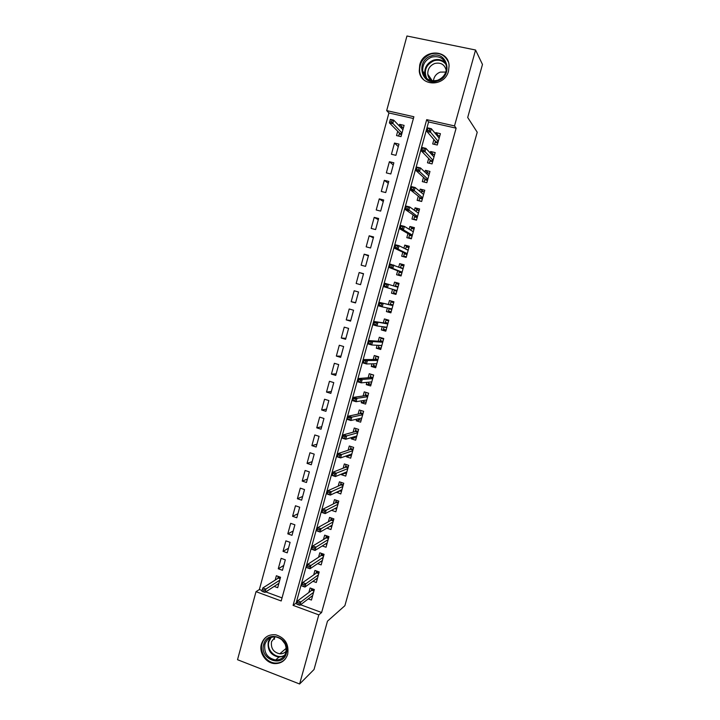 <?xml version="1.0" encoding="UTF-8"?>
<svg xmlns="http://www.w3.org/2000/svg" width="720" height="720" viewBox="0 0 720 720"><rect width="100%" height="100%" fill="white"/><g stroke="black" fill="none" stroke-linecap="round" stroke-linejoin="round"><path stroke-width="1.08" d="M448.533 71.028C444.861 86.994 420.3 86.769 419.256 70.929L419.724 64.935C423.333 48.681 448.713 49.221 449.082 65.745L448.533 71.028M287.703 654.192C285.597 660.411 281.367 663.552 275.004 663.615C266.103 663.471 258.741 652.842 261.423 644.094C263.862 637.173 268.677 634.077 275.859 634.833C285.147 637.848 289.098 644.301 287.703 654.192M237.528 659.709L256.014 591.66L281.205 600.975L413.883 116.748L386.685 110.61L406.953 36L475.569 50.013L454.5 125.919L426.708 119.646L293.085 605.367L318.807 614.88L299.619 684L237.528 659.709M413.397 118.503L388.926 112.968L259.362 589.527L256.014 591.66M388.926 112.968L386.685 110.61M433.917 139.554L432.702 143.964L437.274 145.026L440.415 133.677L435.834 132.624L435.528 133.731M428.697 158.472L427.491 162.819L432.054 163.899L435.186 152.586L430.614 151.515L430.218 152.955M423.486 177.336L422.307 181.62L426.852 182.718L429.966 171.441L425.412 170.343L424.926 172.116M418.293 196.146L417.132 200.358L421.659 201.483L424.773 190.233L420.228 189.117L419.652 191.223M413.118 214.893L411.966 219.042L416.484 220.185L419.589 208.971L415.062 207.837L414.396 210.267M407.952 233.577L406.827 237.663L411.336 238.824L414.423 227.646L409.914 226.494L409.149 229.248M402.813 252.216L401.697 256.23L406.188 257.418L409.275 246.267L404.775 245.097L403.92 248.175M397.683 270.792L396.585 274.743L401.067 275.949L404.136 264.834L399.654 263.637L398.718 267.039M392.562 289.305L391.491 293.193L395.955 294.417L399.024 283.347L394.551 282.123L393.525 285.849M387.414 307.962L386.415 311.589L390.861 312.84L393.921 301.797L389.457 300.555L388.386 304.452M382.257 326.646L381.348 329.931L385.785 331.2L388.827 320.193L384.381 318.933L383.301 322.866M377.109 345.267L376.299 348.219L380.727 349.506L383.76 338.526L379.323 337.248L378.225 341.226M371.988 363.834L371.268 366.444L375.678 367.758L378.702 356.814L374.283 355.518L373.176 359.532M366.876 382.338L366.246 384.624L370.647 385.947L373.662 375.039L369.252 373.725L368.136 377.775M361.782 400.788L361.242 402.741L365.625 404.091L368.64 393.21L364.239 391.878L363.114 395.964M356.697 419.184L356.256 420.804L360.63 422.172L363.627 411.327L359.244 409.977L358.101 414.108M351.639 437.517L351.279 438.813L355.644 440.208L358.632 429.39L354.258 428.013L353.106 432.189M346.59 455.805L346.32 456.768L350.667 458.181L353.655 447.399L349.29 446.004L348.129 450.216M341.559 474.03L341.379 474.678L345.717 476.1L348.687 465.354L344.34 463.941L343.17 468.189M336.537 492.192L340.776 493.965L343.737 483.255L339.399 481.824L338.22 486.108M336.573 509.157L334.854 508.581L331.533 510.318L335.844 511.785L338.805 501.102L334.476 499.644L333.288 503.973M326.916 528.156L330.939 529.542L333.882 518.895L329.571 517.419L328.365 521.784M322.281 545.931L326.034 547.254L328.977 536.634L324.675 535.14L323.46 539.541M317.619 563.652L321.156 564.903L324.081 554.319L319.797 552.807L318.573 557.244M312.948 581.301L316.287 582.507L319.203 571.95L314.937 570.42L313.704 574.902M274.176 586.404L277.695 587.691L280.548 577.26L276.372 575.739L275.184 580.095M283.788 565.416L278.271 568.773L281.124 558.324L285.318 559.818L282.456 570.285L278.271 568.773M288.477 548.253L283.032 551.34L285.894 540.855L290.097 542.34L287.226 552.834L283.032 551.34M293.184 531.036L287.802 533.853L290.673 523.341L294.894 524.799L292.014 535.329L287.802 533.853M297.909 513.774L292.59 516.312L295.47 505.764L299.7 507.213L296.811 517.77L292.59 516.312M302.634 496.467L297.396 498.726L300.285 488.142L304.524 489.573L301.626 500.157L297.396 498.726M307.386 479.106L302.211 481.077L305.109 470.466L309.357 471.879L306.459 482.499L302.211 481.077M312.147 461.691L307.044 463.383L309.951 452.736L314.217 454.131L311.301 464.778L307.044 463.383M316.917 444.222L311.886 445.635L314.802 434.961L319.077 436.329L316.161 447.012L311.886 445.635M321.705 426.708L316.746 427.833L319.671 417.123L323.964 418.473L321.03 429.192L316.746 427.833M326.511 409.14L321.624 409.977L324.558 399.24L328.86 400.563L325.917 411.318L321.624 409.977M331.326 391.518L326.511 392.067L329.454 381.294L333.765 382.608L330.822 393.39L326.511 392.067M336.159 373.851L331.416 374.103L334.368 363.303L338.688 364.59L335.736 375.408L331.416 374.103M341.01 356.13L336.339 356.085L339.291 345.249L343.629 346.527L340.668 357.372L336.339 356.085M345.87 338.346L341.271 338.013L344.241 327.15L348.588 328.401L345.609 339.282L341.271 338.013M350.739 320.517L346.221 319.887L349.191 308.988L353.556 310.221L350.568 321.138L346.221 319.887M355.626 302.634L351.18 301.707L354.168 290.772L358.542 291.987L355.545 302.931L351.18 301.707M363.483 273.915L359.154 272.511L356.157 283.473L360.54 284.679L363.537 273.699L359.154 272.511M368.406 255.897L364.158 254.187L361.152 265.185L365.544 266.364L368.559 255.357L364.158 254.187M373.347 237.825L369.171 235.8L366.165 246.834L370.566 248.004L373.59 236.952L369.171 235.8M378.306 219.69L374.202 217.368L371.187 228.438L375.606 229.581L378.63 218.502L374.202 217.368M383.274 201.51L379.251 198.873L376.227 209.979L380.655 211.104L383.697 199.989L379.251 198.873M388.26 183.276L384.318 180.333L381.276 191.466L385.722 192.564L388.773 181.422L384.318 180.333M393.264 164.979L389.394 161.721L386.352 172.89L390.807 173.979L393.858 162.792L389.394 161.721M398.277 146.628L394.488 143.064L391.437 154.269L395.901 155.331L398.97 144.108L394.488 143.064M259.362 589.527L262.116 590.544M265.77 591.894L282.051 597.897M397.71 131.265L396.531 135.585L401.013 136.62L404.091 125.37L399.6 124.344L399.195 125.847M300.609 604.746L321.624 612.504L456.129 128.169L428.589 121.941L296.127 603.09L296.964 603.405M308.268 598.896L311.436 600.057L314.343 589.536L310.086 587.988L308.844 592.497M475.569 50.013L482.472 64.449L467.703 117.486L477.225 132.246L344.889 605.691L327.483 621.162L314.019 669.51L299.619 684M456.129 128.169L454.5 125.919M321.624 612.504L318.807 614.88M296.127 603.09L293.085 605.367M428.589 121.941L426.708 119.646M402.543 127.422L399.6 124.344M339.831 490.941L336.447 492.525M344.826 473.256L341.379 474.678M349.857 455.517L346.32 456.768M354.933 437.733L351.279 438.813M360.072 419.913L356.256 420.804M365.292 402.057L361.242 402.741M370.629 384.174L366.246 384.624M376.083 366.291L371.268 366.444M381.024 348.417L376.299 348.219M385.983 330.48L381.348 329.931M390.96 312.489L386.415 311.589M398.952 283.599L394.551 282.123M403.965 265.473L399.654 263.637M408.996 247.284L404.775 245.097M414.036 229.05L409.914 226.494M418.77 210.519L415.062 207.837M423.495 191.844L420.228 189.117M428.355 173.142L425.412 170.343M433.305 154.404L430.614 151.515M438.318 135.621L435.834 132.624M311.49 596.439L312.345 596.754M311.796 588.609L311.598 589.302L314.154 590.229M313.929 591.039L311.823 590.274L311.598 589.302L311.202 590.733M296.865 604.233L298.629 604.881L299.133 603.063L297.369 602.406L296.865 604.233L297.675 600.813L300.852 601.983L313.56 592.371M297.369 602.406L297.675 600.813L311.823 590.274M299.133 603.063L300.852 601.983L299.943 605.25L312.687 595.521M298.629 604.881L299.943 605.25M278.595 584.415L277.704 584.091M277.776 578.439L278.325 576.45M280.143 578.754L278.325 578.088L278.136 577.134L280.359 577.944M261.927 591.327L263.655 591.966L264.15 590.166L262.413 589.527L261.927 591.327L262.809 587.979L265.923 589.122L265.041 592.371L278.892 583.317M264.15 590.166L279.747 580.194M262.413 589.527L262.809 587.979L278.325 578.088M265.041 592.371L263.655 591.966M286.416 653.067C282.753 668.403 259.02 659.151 263.709 644.346C267.237 629.064 291.114 638.1 286.416 653.067M264.879 644.409C263.853 652.968 267.426 658.17 275.598 660.006C280.746 660.015 284.175 657.495 285.885 652.473C286.992 644.49 283.788 639.333 276.282 636.975C270.603 636.453 266.805 638.928 264.879 644.409M285.147 644.058L281.583 639.423M286.164 651.186C284.463 653.067 282.33 653.94 279.774 653.814C273.465 652.347 270.711 648.306 271.521 641.7L275.157 636.849M267.651 636.075C264.87 637.839 262.998 640.377 262.044 643.707C259.371 652.383 266.679 662.931 275.517 663.075C279.378 663.192 282.627 661.851 285.246 659.034M274.365 637.38L274.5 639.297M437.517 80.955C421.542 86.859 415.017 60.723 431.226 55.899C447.21 49.815 453.879 76.212 437.517 80.955M431.64 57.114C425.448 59.751 422.46 64.386 422.685 71.01C424.539 78.813 429.462 81.909 437.463 80.298C443.493 77.814 446.517 73.332 446.535 66.861C444.852 58.698 439.884 55.449 431.64 57.114M433.44 80.919C433.962 76.635 436.23 73.692 440.253 72.108L445.815 72.054M431.901 80.784C429.525 79.299 428.148 77.112 427.779 74.232C427.617 69.093 429.948 65.511 434.745 63.477C440.874 62.181 444.708 64.521 446.265 70.488M448.335 61.974C444.771 54.639 438.912 51.993 430.758 54.045C423.045 57.339 419.346 63.108 419.661 71.352C420.084 74.646 421.416 77.427 423.666 79.695M428.175 74.808L427.968 75.366M316.179 578.979L317.16 579.339M316.647 571.041L316.413 571.878L318.978 572.796M318.753 573.597L316.647 572.841L316.413 571.878L316.035 573.264M301.896 585.981L303.66 586.62L304.164 584.793L302.4 584.154L301.788 585.882L302.697 582.597L305.874 583.749L318.402 574.848M302.4 584.154L302.697 582.597L316.647 572.841M304.164 584.793L305.874 583.749L304.965 587.034L317.529 578.007M303.66 586.62L304.965 587.034M320.868 561.474L321.993 561.87M321.516 553.41L321.246 554.4L323.811 555.309M323.595 556.101L321.48 555.354L321.246 554.4L320.877 555.75M306.936 567.666L308.709 568.305L309.213 566.469L307.44 565.839L306.819 567.621L307.728 564.327L310.914 565.47L323.262 557.28M307.44 565.839L307.728 564.327L321.48 555.354M309.213 566.469L310.914 565.47L310.005 568.764L322.389 560.448M308.709 568.305L310.005 568.764M325.539 543.897L326.835 544.356M326.403 535.743L326.088 536.877L328.662 537.768M328.446 538.551L326.322 537.813L326.088 536.877L325.728 538.173M314.28 548.091L312.498 547.461L311.994 549.306L313.776 549.927L314.28 548.091L315.972 547.128L315.063 550.431L311.859 549.306L312.768 546.003L315.972 547.128L328.14 539.649M312.498 547.461L312.768 546.003L326.322 537.813M313.776 549.927L315.063 550.431L327.258 542.826M330.21 526.275L331.695 526.779M331.299 518.013L330.948 519.3L333.522 520.182M333.315 520.956L331.182 520.227L330.948 519.3L330.597 520.551M319.365 529.65L317.574 529.029L317.07 530.883L318.852 531.495L319.365 529.65L321.048 528.732L320.13 532.044L316.926 530.937L317.835 527.625L321.048 528.732L333.027 521.973M317.574 529.029L317.835 527.625L331.182 520.227M318.852 531.495L320.13 532.044L332.145 525.159M336.213 500.229L335.817 501.669L338.4 502.542M338.193 503.298L336.06 502.578L335.817 501.669L335.484 502.866M324.459 511.155L322.668 510.543L322.155 512.397L323.946 513.009L324.459 511.155L326.133 510.273L325.215 513.603L322.002 512.505L322.911 509.184L326.133 510.273L337.932 504.243M322.668 510.543L322.911 509.184L336.06 502.578M323.946 513.009L325.215 513.603L337.05 507.438M339.48 490.824L341.46 491.481M341.145 482.4L340.704 483.984L343.296 484.839M343.089 485.595L340.947 484.884L340.704 483.984L340.38 485.136M329.571 492.606L327.771 492.003L327.267 493.857L329.058 494.46L329.571 492.606L331.236 491.76L330.318 495.099L327.087 494.019L328.005 490.68L331.236 491.76L342.846 486.459M327.771 492.003L328.005 490.68L340.947 484.884M329.058 494.46L330.318 495.099L341.964 489.663M344.061 473.004L346.365 473.76M346.086 464.508L345.6 466.245L348.201 467.091M348.003 467.838L345.852 467.136L345.6 466.245L345.294 467.352M334.701 473.994L332.901 473.4L332.388 475.263L334.188 475.857L334.701 473.994L336.357 473.193L335.43 476.541L332.199 475.47L333.117 472.131L336.357 473.193L347.787 468.621M332.901 473.4L333.117 472.131L345.852 467.136M334.188 475.857L335.43 476.541L346.896 471.834M348.696 455.058L351.279 455.976M351.045 446.562L350.523 448.452L353.124 449.298M352.926 450.027L350.775 449.334L350.523 448.452L350.226 449.514M339.849 455.319L338.04 454.734L337.527 456.606L339.327 457.191L339.849 455.319L341.487 454.563L340.569 457.92L337.32 456.867L338.247 453.519L341.487 454.563L352.728 450.729M338.04 454.734L338.247 453.519L350.775 449.334M339.327 457.191L340.569 457.92L351.837 453.951M353.709 436.914L356.211 438.138M356.013 428.571L355.446 430.614L358.065 431.442M357.867 432.162L355.707 431.478L355.446 430.614L355.167 431.622M345.006 436.599L343.197 436.014L342.675 437.895L344.493 438.471L345.006 436.599L346.644 435.879L345.717 439.245L342.459 438.21L343.386 434.844L346.644 435.879L357.696 432.783M343.197 436.014L343.386 434.844L355.707 431.478M344.493 438.471L345.717 439.245L356.796 436.014M358.731 418.716L358.542 419.436L361.161 420.255M360.999 410.517L360.396 412.713L363.015 413.532M362.826 414.243L360.657 413.568L360.396 412.713L360.126 413.676M350.181 417.807L348.363 417.24L347.85 419.121L349.668 419.688L350.181 417.807L351.81 417.132L350.883 420.507L347.616 419.49L348.543 416.115L351.81 417.132L362.673 414.783M348.363 417.24L348.543 416.115L360.657 413.568M349.668 419.688L350.883 420.507L361.773 418.032M363.78 400.464L363.492 401.508L366.12 402.309M366.237 392.481L368.604 393.318M365.976 392.517L365.355 394.767L367.983 395.568M367.794 396.27L365.625 395.604L365.355 394.767L365.103 395.685M355.374 398.961L353.556 398.403L353.034 400.284L354.861 400.851L355.374 398.961L356.994 398.331L356.058 401.715L352.782 400.707L353.718 397.323L356.994 398.331L367.668 396.729M353.556 398.403L353.718 397.323L365.625 395.604M354.861 400.851L356.058 401.715L366.768 399.987M368.838 382.158L368.46 383.517L371.097 384.318M371.718 374.463L373.59 375.3M370.953 374.508L370.332 376.758L372.969 377.55M372.78 378.243L370.602 377.586L370.332 376.758L370.089 377.631M360.585 380.052L358.758 379.503L358.236 381.393L360.063 381.951L360.585 380.052L362.196 379.467L361.26 382.86L357.975 381.87L358.911 378.477L362.196 379.467L372.672 378.621M358.758 379.503L358.911 378.477L370.602 377.586M360.063 381.951L361.26 382.86L371.772 381.888M358.236 381.393L357.975 381.87M373.914 363.789L373.446 365.481L376.092 366.264M377.487 356.454L375.939 356.445L378.594 357.219M375.939 356.445L375.318 358.704L377.964 359.478M376.713 364.005L375.849 363.753M377.775 360.162L375.597 359.514L375.318 358.704L375.093 359.523M365.814 361.089L363.978 360.549L363.456 362.448L365.292 362.988L365.814 361.089L367.416 360.54L366.471 363.951L363.177 362.97L364.113 359.568L367.416 360.54L377.694 360.459M363.978 360.549L364.113 359.568L375.597 359.514M365.292 362.988L366.471 363.951L376.794 363.726M363.456 362.448L363.177 362.97M378.999 345.366L378.441 347.391L381.096 348.156M383.751 338.553L380.952 338.319L383.607 339.084M380.952 338.319L380.322 340.587L382.977 341.361M381.726 345.897L380.124 345.429M382.797 342.027L380.601 341.388L380.322 340.587L380.115 341.361M371.061 342.063L369.216 341.532L368.694 343.431L370.53 343.971L371.061 342.063L372.645 341.559L371.7 344.979L368.397 344.016L369.342 340.596L372.645 341.559L382.734 342.234M369.216 341.532L369.342 340.596L380.601 341.388M370.53 343.971L371.7 344.979L381.825 345.519M368.694 343.431L368.397 344.016M386.748 327.726L384.084 326.97L383.463 329.238L386.118 330.003M388.719 320.589L385.974 320.148L388.638 320.904M385.974 320.148L385.344 322.425L388.008 323.181M387.819 323.838L385.632 323.208L385.344 322.425L385.146 323.136M376.317 322.974L374.472 322.452L373.941 324.36L375.795 324.882L376.317 322.974L377.901 322.515L376.947 325.944L373.635 324.999L374.58 321.57L387.792 323.964M374.472 322.452L374.58 321.57L385.632 323.208M375.795 324.882L376.947 325.944L386.874 327.258M373.941 324.36L373.635 324.999M391.788 309.51L389.115 308.763L388.485 311.04L391.158 311.787M393.705 302.571L391.005 301.914L393.678 302.661M391.005 301.914L390.375 304.2L393.048 304.938M392.868 305.586L390.672 304.974L390.375 304.2L390.195 304.866M381.591 303.831L379.746 303.309L379.215 305.226L381.069 305.748L381.591 303.831L383.166 303.408L382.212 306.855L378.891 305.919L379.836 302.481L392.859 305.631M379.746 303.309L379.836 302.481L390.672 304.974M381.069 305.748L382.212 306.855L391.941 308.934M379.215 305.226L378.891 305.919M396.837 291.231L394.164 290.493L393.534 292.779L396.207 293.517M393.534 292.779L396.198 293.544M398.106 286.65L395.433 285.921L396.063 283.635L398.736 284.364M395.658 286.524L395.433 285.921L395.298 286.407M394.344 289.845L394.164 290.493L394.812 289.98L397.017 290.583L384.156 286.785L394.812 289.98M384.498 286.038L386.361 286.542L386.883 284.616L385.029 284.112L384.156 286.785L385.11 283.329L397.944 287.244M386.883 284.616L388.449 284.247L387.495 287.694L386.361 286.542M385.11 283.329L385.029 284.112M401.913 272.898L399.231 272.178L398.592 274.473L401.274 275.193M398.592 274.473L401.202 275.445M403.182 268.308L400.491 267.588L401.13 265.293L403.812 266.013M399.42 271.467L399.231 272.178L399.879 271.647L402.093 272.241M392.193 265.347L390.33 264.852L389.799 266.778L391.662 267.282L392.193 265.347L393.75 265.014L392.796 268.479L389.448 267.588L390.402 264.123L403.038 268.803M389.799 266.778L389.448 267.588L399.879 271.647M391.662 267.282L392.796 268.479L402.12 272.133M390.402 264.123L390.33 264.852M406.998 254.511L404.307 253.8L403.668 256.104L406.359 256.815M403.668 256.104L406.224 257.292M405.621 249.03L406.215 246.897L408.906 247.599M406.368 249.408L408.267 249.903M404.514 253.035L404.307 253.8L404.964 253.251L407.178 253.836M397.521 246.015L395.658 245.529L395.118 247.464L396.99 247.95L397.521 246.015L399.069 245.727L398.106 249.21L394.749 248.328L395.712 244.854L399.069 245.727L408.159 250.308M395.118 247.464L394.749 248.328L404.964 253.251M396.99 247.95L398.106 249.21L407.232 253.638M395.712 244.854L395.658 245.529M412.092 236.07L409.401 235.368L408.762 237.672L411.453 238.374M408.762 237.672L410.355 238.572M410.814 230.256L411.309 228.447L414.009 229.131M412.344 231.183L413.37 231.444M409.626 234.549L409.401 235.368L410.058 234.801L412.29 235.377M402.867 226.62L400.995 226.143L400.455 228.087L402.336 228.564L402.867 226.62L404.397 226.377L403.434 229.869L400.068 229.005L401.031 225.522L404.397 226.377L413.289 231.75M400.455 228.087L400.068 229.005L410.058 234.801M402.336 228.564L403.434 229.869L412.362 235.098M401.031 225.522L400.995 226.143M417.213 217.566L414.504 216.882L413.865 219.195L416.574 219.879M413.865 219.195L414.648 219.717M416.016 211.419L416.421 209.934L419.13 210.618M417.951 212.796L418.491 212.931M414.747 216.009L414.504 216.882L415.17 216.297L417.402 216.864M408.231 207.171L406.35 206.694L405.81 208.647L407.691 209.115L408.231 207.171L409.752 206.973L408.789 210.465L405.414 209.619L406.377 206.127L409.752 206.973L418.437 213.138M405.81 208.647L405.414 209.619L415.17 216.297M407.691 209.115L417.51 216.495M406.377 206.127L406.35 206.694M422.343 199.008L419.625 198.342L418.986 200.655L421.704 201.33M421.236 192.528L421.551 191.367L424.269 192.033M419.886 197.406L419.625 198.342L420.3 197.739L422.541 198.288M413.613 187.65L411.723 187.191L411.183 189.144L413.073 189.603L413.613 187.65L415.116 187.497L414.153 191.007L410.769 190.179L411.732 186.669L415.116 187.497L423.603 194.472M411.183 189.144L410.769 190.179L420.3 197.739M413.073 189.603L422.667 197.838M411.732 186.669L411.723 187.191M426.474 173.574L426.699 172.746L429.426 173.403M428.76 175.725L420.507 167.958L419.535 171.486L427.842 179.118M427.491 180.396L424.764 179.739L424.125 182.061M425.043 178.749L424.764 179.739L425.448 179.118L427.698 179.658M418.464 170.028L419.535 171.486L416.142 170.667L417.105 167.148L420.507 167.958L417.114 167.616L416.574 169.578L418.464 170.028L419.004 168.066M416.574 169.578L416.142 170.667L425.448 179.118M417.105 167.148L417.114 167.616M431.721 154.566L431.865 154.071L434.592 154.71M432.657 161.721L429.921 161.082L429.318 163.251M430.209 160.038L429.921 161.082L430.605 160.443L432.864 160.974M424.422 148.428L422.523 147.978L421.974 149.949L423.873 150.39L424.422 148.428L425.907 148.365L424.935 151.893L421.524 151.101L422.496 147.564L425.907 148.365L433.971 156.96M421.974 149.949L421.524 151.101L430.605 160.443M423.873 150.39L433.035 160.344M436.995 135.495L439.776 135.963M437.832 143.001L435.096 142.362L434.538 144.396M435.402 141.264L435.096 142.362L435.789 141.714L438.048 142.236M429.849 128.718L427.941 128.286L427.401 130.257L429.309 130.689L429.849 128.718L431.325 128.7L430.353 132.246L426.933 131.463L427.914 127.926L431.325 128.7L439.182 138.114M427.401 130.257L426.933 131.463L435.789 141.714M429.309 130.689L438.246 141.516M403.47 127.638L401.076 127.089L400.923 127.647M398.628 136.071L399.456 133.029M401.562 134.613L399.177 134.055L399.825 133.398L401.769 133.848M389.736 121.653L391.608 122.076L392.139 120.123L390.267 119.7L389.385 122.868L390.339 119.367L393.687 120.123L392.733 123.633L389.385 122.868L399.825 133.398M391.608 122.076L401.985 133.074M392.139 120.123L393.687 120.123L402.903 129.708M284.202 655.974L278.91 657.135C270.801 655.326 267.264 650.178 268.281 641.691L270.27 637.794M271.197 637.407L268.938 641.565C265.977 650.646 277.209 660.312 284.778 655.11M425.772 77.643L424.683 73.872C424.458 67.311 427.419 62.73 433.557 60.129C438.39 58.725 442.44 59.787 445.716 63.306M446.148 64.602C443.016 60.633 438.912 59.364 433.827 60.786C425.916 64.782 423.567 70.704 426.753 78.534M279.774 653.814L286.254 648.234M284.238 655.938L278.91 657.135L275.598 660.006M427.779 74.232L432.315 80.838M425.862 77.733L424.683 73.872L422.685 71.01"/></g></svg>
